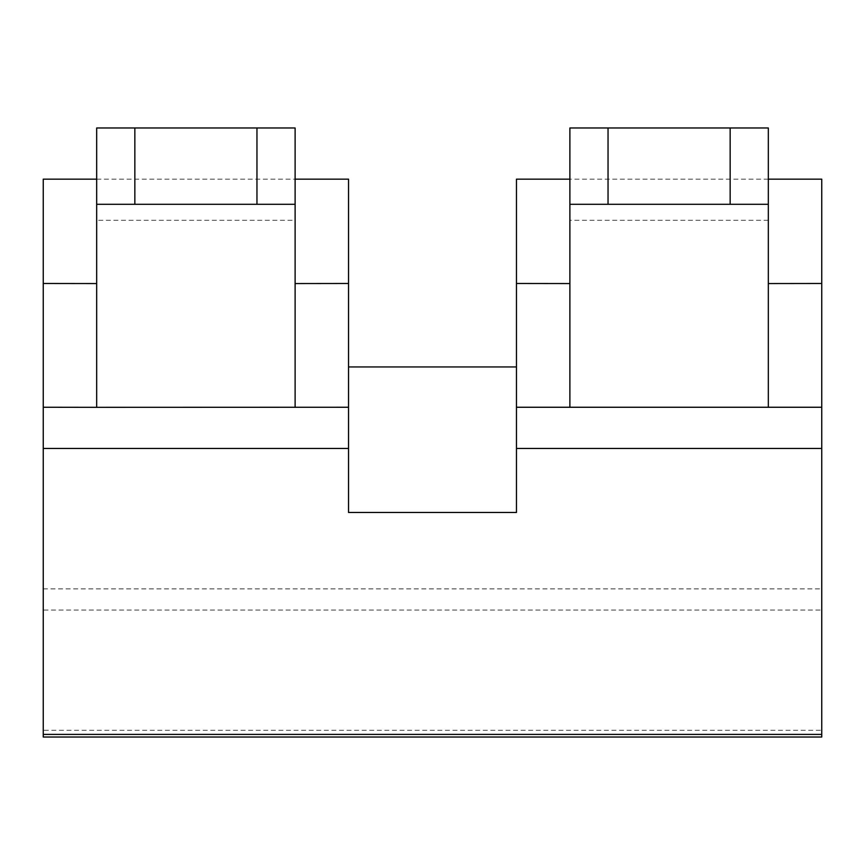 <?xml version="1.0" encoding="UTF-8"?>
<svg xmlns="http://www.w3.org/2000/svg" width="865" height="865" viewBox="0 0 865 865"><rect width="100%" height="100%" fill="white"/><g stroke="black" fill="none" stroke-linecap="round" stroke-linejoin="round"><path stroke-width="0.65" stroke-dasharray="4.33 3.24" d="M43.25 179.152L43.25 610.063L821.75 610.063L821.75 179.152M821.75 737.023L821.75 610.063M96.675 220.283L96.675 127.977L295.116 127.977L295.116 220.283L96.675 220.283L96.675 283.558M295.116 220.283L295.116 283.558M96.675 179.152L295.116 179.152M569.884 283.558L569.884 220.283L768.325 220.283L768.325 283.558M768.325 179.152L569.884 179.152M768.325 220.283L768.325 127.977L569.884 127.977L569.884 220.283M256.959 204.302L256.959 127.977M295.116 204.302L96.675 204.302M608.041 127.977L608.041 204.302M134.843 127.977L134.843 204.302M569.884 204.302L768.325 204.302M730.157 204.302L730.157 127.977M43.25 610.063L43.25 730.287L821.75 730.287M43.25 737.023L43.25 730.287M516.459 512.48L516.459 179.152M348.541 512.48L348.541 179.152M43.25 588.881L821.75 588.881"/><path stroke-width="1.3" d="M768.325 179.152L821.75 179.152L821.75 407.253L516.459 407.253L516.459 512.48L348.541 512.48L348.541 448.459L43.25 448.459L43.25 737.023L821.75 737.023L821.75 407.253M256.959 204.302L134.843 204.302L134.843 127.977L96.675 127.977L96.675 283.558L43.25 283.482L43.25 407.253L96.675 407.329L348.541 407.253L348.541 283.482L295.116 283.558L295.116 127.977L256.959 127.977L256.959 204.302L295.116 204.302M348.541 283.482L348.541 179.152L295.116 179.152M43.25 283.482L43.25 179.152L96.675 179.152M821.75 283.482L768.325 283.558L768.325 127.977L730.157 127.977L730.157 204.302L768.325 204.302M569.884 179.152L516.459 179.152L516.459 283.482L569.884 283.558L569.884 407.329M569.884 204.302L608.041 204.302L608.041 127.977L569.884 127.977L569.884 283.558M96.675 204.302L134.843 204.302M608.041 127.977L730.157 127.977M730.157 204.302L608.041 204.302M134.843 127.977L256.959 127.977M43.25 407.253L43.25 448.459M516.459 407.253L516.459 283.482M821.75 448.459L516.459 448.459M516.459 366.944L348.541 366.944M348.541 448.459L348.541 407.253M43.25 734.407L821.75 734.407M295.116 407.329L295.116 283.558M768.325 407.329L768.325 283.558M96.675 283.558L96.675 407.329"/></g></svg>
